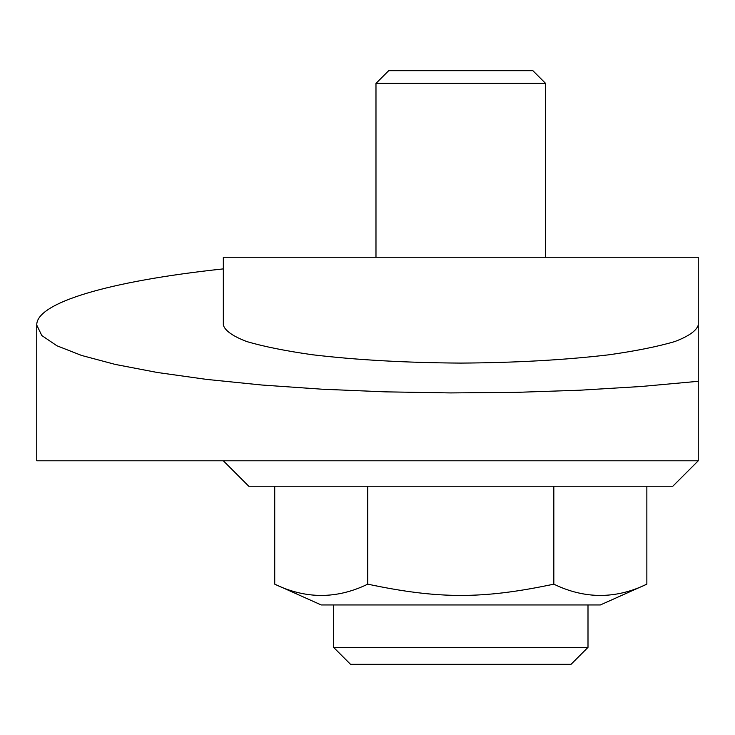 <?xml version="1.0" encoding="UTF-8"?>
<svg xmlns="http://www.w3.org/2000/svg" width="735" height="735" viewBox="0 0 735 735"><rect width="100%" height="100%" fill="white"/><g stroke="black" fill="none" stroke-linecap="round" stroke-linejoin="round"><path stroke-width="1.1" d="M698.25 268.891L698.25 325.1C696.449 330.814 688.612 336.308 674.73 341.582C657.614 346.608 635.646 351.008 608.846 354.803C564.802 359.994 515.446 362.75 460.79 363.09C406.133 362.75 356.778 359.994 312.733 354.803C285.924 351.008 263.966 346.608 246.841 341.582C232.967 336.308 225.121 330.814 223.33 325.1L223.33 257.25L698.25 257.25L698.25 381.309L641.297 386.491L580.044 390.202L515.933 392.371L450.509 392.922L385.333 391.856L321.958 389.201L261.899 385.021L206.581 379.398L157.336 372.489L115.331 364.441L81.576 355.455L56.871 345.753L41.812 335.546L36.75 325.1L36.75 460.79L698.25 460.79L672.81 486.23L248.77 486.23L223.33 460.79M698.25 381.309L698.25 460.79M36.75 325.1C36.061 302.93 108.192 281.202 223.33 268.891M588 604.96L588 647.37L571.04 664.33L350.54 664.33L333.58 647.37L333.58 604.96M588 647.37L333.58 647.37M646.855 584.16L600.339 604.96L321.241 604.96L274.725 584.16C305.732 599.181 336.749 599.181 367.757 584.16C438.905 599.181 482.674 599.181 553.822 584.16C584.83 599.181 615.838 599.181 646.855 584.16L646.855 486.23M375.98 257.25L375.98 83.395L545.6 83.395L545.6 257.25M545.6 83.395L532.875 70.67L388.705 70.67L375.98 83.395M274.725 486.23L274.725 584.16M367.757 486.23L367.757 584.16M553.822 486.23L553.822 584.16"/></g></svg>

